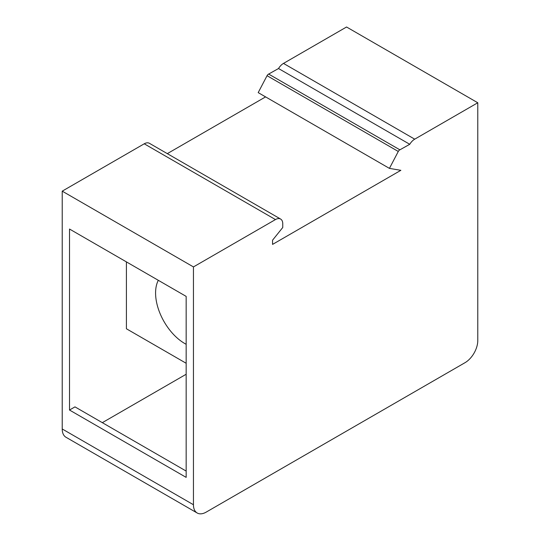 <?xml version="1.0" encoding="UTF-8"?>
<svg xmlns="http://www.w3.org/2000/svg" width="540" height="540" viewBox="0 0 540 540"><rect width="100%" height="100%" fill="white"/><g stroke="black" fill="none" stroke-linecap="round" stroke-linejoin="round"><path stroke-width="0.81" d="M477.779 102.762L346.552 27L283.487 63.41A10.307 5.954 120 0 0 278.525 68.526L268.643 74.068A2.579 1.485 120 0 0 267.05 75.695L258.194 92.624L389.428 168.386L398.284 151.463A2.579 1.485 -60 0 1 399.877 149.83L409.752 144.288A10.307 5.954 -60 0 1 414.713 139.172L477.779 102.762L477.779 340.585A18.043 10.415 -60 0 1 465.021 362.684L206.206 512.109A18.043 10.415 -60 0 1 197.188 513A18.043 10.415 -60 0 1 193.448 504.738L193.448 266.922L275.468 219.571A10.307 5.954 -60 0 1 280.625 219.058A10.307 5.954 -60 0 1 282.757 223.776L282.757 227.495L272.551 240.192L272.551 244.404L400.862 170.323L389.428 168.386M265.592 96.889L167.306 153.637M280.625 219.058L149.391 143.296A10.307 5.954 120 0 0 144.241 143.802L62.222 191.153L62.222 428.976A18.043 10.415 120 0 0 65.954 437.238L197.188 513M62.222 191.153L193.448 266.922M69.512 229.041L69.512 410.036L186.158 477.38L186.158 296.386L69.512 229.041M268.643 74.068L399.877 149.83M409.752 144.288L278.525 68.526M186.158 374.261L102.317 422.665M186.158 471.069L74.979 406.877L69.512 410.036M186.158 363.265L126.414 328.772L126.414 261.893M158.328 280.314A41.243 23.814 -120 0 0 155.581 292.997A41.243 23.814 -120 0 0 186.158 344.284M62.222 428.976L193.448 504.738M275.468 219.571L144.241 143.802M398.284 151.463L267.05 75.695M283.487 63.41L414.713 139.172"/></g></svg>
